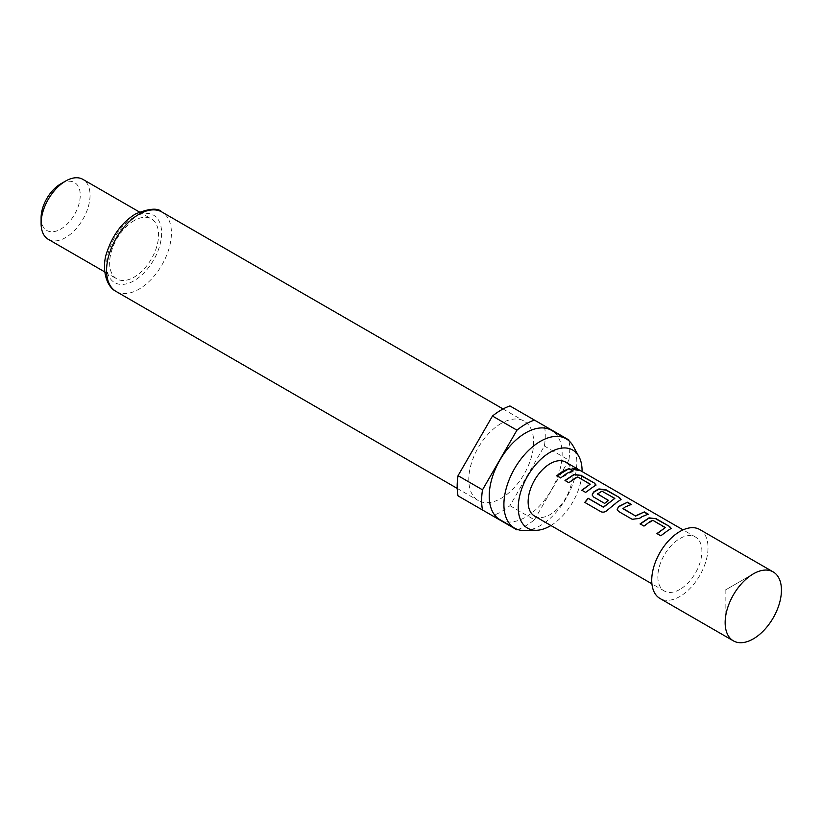 <?xml version="1.0" encoding="UTF-8"?>
<svg xmlns="http://www.w3.org/2000/svg" width="822" height="822" viewBox="0 0 822 822"><rect width="100%" height="100%" fill="white"/><g stroke="black" fill="none" stroke-linecap="round" stroke-linejoin="round"><path stroke-width="0.62" stroke-dasharray="4.11 3.08" d="M578.267 470.554L573.047 469.619L572.122 468.293M725.148 590.145L753.291 573.89L725.148 590.145L725.148 622.644M699.779 529.532A39.805 22.985 -60 0 1 705.872 561.426A39.805 22.985 -60 0 1 679.876 596.505A39.805 22.985 -60 0 1 659.974 598.467M524.528 530.529A51.57 29.777 120 0 0 540.373 525.566A51.57 29.777 120 0 0 573.222 446.202M499.899 519.648A51.57 29.777 120 0 0 525.69 517.089A51.57 29.777 120 0 0 559.381 471.643A51.57 29.777 120 0 0 551.47 430.317M501.215 423.412A45.857 26.479 120 0 0 471.253 463.824A45.857 26.479 120 0 0 478.281 500.567A45.857 26.479 120 0 0 501.215 498.296A45.857 26.479 120 0 0 531.176 457.885A45.857 26.479 120 0 0 524.138 421.141A45.857 26.479 120 0 0 501.215 423.412M48.272 239.315A34.616 19.985 120 0 0 65.575 237.599A34.616 19.985 120 0 0 88.19 207.103A34.616 19.985 120 0 0 82.878 179.36M134.099 220.645A34.616 19.985 120 0 0 111.494 251.142A34.616 19.985 120 0 0 116.796 278.874A34.616 19.985 120 0 0 134.099 277.168A34.616 19.985 120 0 0 156.714 246.662A34.616 19.985 120 0 0 151.402 218.929A34.616 19.985 120 0 0 134.099 220.645M41.1 217.82A27.691 15.988 120 0 0 60.684 229.122A27.691 15.988 120 0 0 80.258 195.204A27.691 15.988 120 0 0 60.684 183.902M679.876 589.436A31.154 17.981 -60 0 1 664.299 590.977A31.154 17.981 -60 0 1 659.521 566.019A31.154 17.981 -60 0 1 679.876 538.564A31.154 17.981 -60 0 1 695.453 537.023A31.154 17.981 -60 0 1 700.221 561.981A31.154 17.981 -60 0 1 679.876 589.436M534.588 516.093A31.154 17.981 120 0 0 550.165 514.551A31.154 17.981 120 0 0 570.509 487.097A31.154 17.981 120 0 0 565.731 462.139M458.039 495.872L492.47 515.754A62.297 35.973 120 0 0 509.948 505.664L544.39 446.017A62.297 35.973 120 0 0 544.39 425.837L509.948 405.945M568.865 439.965L544.39 425.837M544.39 446.017L568.865 460.145A62.297 35.973 120 0 0 569.029 440.88M517.829 529.573A62.297 35.973 120 0 0 534.423 519.792L509.948 505.664M492.47 515.754L516.946 529.882M568.865 460.145L534.423 519.792M550.904 525.515A45.118 26.047 120 0 0 582.058 471.561M573.016 471.078L560.696 478.188L556.771 475.733M590.196 484.723L577.743 477.263L568.906 482.946L564.991 480.48M595.981 485.165L585.726 492.655L581.801 490.2M621.011 499.622L607.777 510.143C605.639 512.24 603.41 512.815 601.088 511.88L584.761 502.386M608.249 500.475L604.725 503.629L593.618 497.022M593.689 497.248L592.169 495.101M614.805 498.944L602.351 491.484L597.481 493.683M647.767 514.243L639.3 518.723L632.221 519.494L618.658 511.5M618.719 511.726L617.209 509.578M630.936 504.533L622.953 508.386M665.327 528.084L652.853 520.634L644.037 526.316L640.102 523.861M671.101 528.536L660.857 536.026L656.932 533.57M116.066 291.45A45.857 26.479 120 0 0 139 289.169A45.857 26.479 120 0 0 168.952 248.758A45.857 26.479 120 0 0 161.924 212.014M134.099 217.111A38.942 22.482 120 0 0 106.572 264.797A38.942 22.482 120 0 0 134.099 280.692A38.942 22.482 120 0 0 161.636 233.006A38.942 22.482 120 0 0 134.099 217.111M457.196 488.391L478.281 500.567M104.764 271.928L116.796 278.874M664.299 590.977L651.908 583.826M695.453 537.023L683.061 529.871M139.38 211.984L151.402 218.929M503.054 408.966L524.138 421.141"/><path stroke-width="1.23" d="M577.332 469.465L578.452 470.42L573.139 469.311L572.133 468.119L577.332 469.465M572.122 468.293L578.267 470.554M753.291 573.89A39.805 22.985 -60 0 1 773.194 571.917A39.805 22.985 -60 0 1 779.297 603.821A39.805 22.985 -60 0 1 753.291 638.889A39.805 22.985 -60 0 1 733.399 640.862A39.805 22.985 -60 0 1 725.148 622.644A39.805 22.985 -60 0 1 753.291 573.89L753.291 573.89M733.399 640.862L659.974 598.467A39.805 22.985 -60 0 1 653.87 566.574A39.805 22.985 -60 0 1 679.876 531.505A39.805 22.985 -60 0 1 699.779 529.532L773.194 571.917M582.058 471.561A45.118 26.047 120 0 0 578.894 456.518A45.118 26.047 120 0 0 550.165 452.275A45.118 26.047 120 0 0 519.062 498.862A45.118 26.047 120 0 0 536.304 530.293A45.118 26.047 120 0 0 550.165 525.946A45.118 26.047 120 0 0 550.904 525.515M578.894 456.518L573.222 446.202A51.57 29.777 120 0 0 566.153 438.794A51.57 29.777 120 0 0 540.373 441.352A51.57 29.777 120 0 0 506.681 486.799A51.57 29.777 120 0 0 514.582 528.125A51.57 29.777 120 0 0 524.528 530.529L536.304 530.293M566.153 438.794L551.47 430.317A51.57 29.777 120 0 0 525.69 432.875A51.57 29.777 120 0 0 491.998 478.322A51.57 29.777 120 0 0 499.899 519.648L514.582 528.125M41.1 223.471L41.1 217.82A27.691 15.988 120 0 1 60.674 183.902A27.691 15.988 120 0 0 60.674 183.902L65.575 181.076A34.616 19.985 120 0 0 41.1 223.471A34.616 19.985 120 0 0 48.272 239.315L104.764 271.928M516.946 430.173A62.297 35.973 120 0 1 525.69 424.111A62.297 35.973 120 0 1 534.423 420.083L509.948 405.945A62.297 35.973 120 0 0 501.215 409.983A62.297 35.973 120 0 0 492.47 416.045L458.039 475.691A62.297 35.973 120 0 0 458.039 495.872L482.514 510A62.297 35.973 120 0 1 482.514 489.82L516.946 430.173L492.47 416.045M667.022 531.146L660.785 535.79L656.932 533.57L665.347 527.529L652.884 520.336L650.202 521.436L643.965 526.08L640.102 523.861L649.031 517.85L656.162 518.733L669.642 526.522L671.153 528.371L667.022 531.146M641.982 516.689L639.269 518.456L632.149 519.268L618.658 511.5L617.178 509.465L618.586 506.527L627.515 502.201L631.358 504.431L625.162 506.979L622.953 508.715L635.416 515.897L644.335 511.911L648.188 514.14L641.982 516.689M616.942 502.232L607.674 509.948C605.516 512.034 603.276 512.63 600.954 511.726L584.761 502.386L588.141 498.255L603.379 507.071L614.825 498.379L601.858 491.155L597.481 494.012L608.434 500.331L604.653 503.403L593.618 497.022L592.138 494.988L593.556 492.059L596.269 490.302L598.95 488.936L606.081 489.82L619.552 497.608L621.062 499.468L616.942 502.232M597.481 493.683L608.465 500.598M591.902 487.775L585.654 492.419L581.801 490.2L590.217 484.158L577.774 476.966L575.081 478.065L568.834 482.709L564.991 480.48L573.92 474.479L581.041 475.363L594.522 483.151L596.032 485.001L591.902 487.775M566.861 473.328L560.625 477.962L556.771 475.733L563.008 471.098L569.235 468.54L573.088 470.77L566.861 473.328M683.061 529.871L565.731 462.139A31.154 17.981 120 0 0 550.165 463.68A31.154 17.981 120 0 0 529.81 491.124A31.154 17.981 120 0 0 534.588 516.093L651.908 583.826M622.953 508.386L635.416 515.897M657.004 533.797L665.347 527.529M584.894 502.54L588.244 498.451L603.482 507.266L614.825 498.379M581.873 490.426L590.217 484.158M458.039 475.691L482.514 489.82M569.029 440.88A62.297 35.973 120 0 0 568.865 439.965L534.423 420.083M482.514 510L516.946 529.882A62.297 35.973 120 0 0 517.829 529.573M139.38 211.984L82.878 179.36A34.616 19.985 120 0 0 65.575 181.076L60.674 183.902M556.843 475.969L569.235 468.54M569.163 468.859L573.016 471.078M565.063 480.706L573.89 474.777L581.041 475.363M580.969 475.681L594.522 483.151M594.45 483.459L595.981 485.165M592.169 495.101L593.587 492.316L598.919 489.234L606.009 490.138L619.552 497.608M619.48 497.916L621.011 499.622M617.209 509.578L618.586 506.527M635.437 516.165L644.335 511.911M644.273 512.229L648.126 514.449M618.617 506.784L627.515 502.201M627.443 502.509L631.286 504.739M640.174 524.097L649 518.148L656.162 518.733M656.09 519.042L669.642 526.522M669.57 526.83L671.101 528.536M116.066 291.45C105.113 286.005 101.394 266.081 107.261 251.193C113.025 234.476 122.457 222.063 135.538 213.946C149.244 208.356 158.05 207.709 161.924 212.014A45.857 26.479 120 0 0 139 214.285A45.857 26.479 120 0 0 109.038 254.697A45.857 26.479 120 0 0 116.066 291.45L457.196 488.391M161.924 212.014L503.054 408.966"/></g></svg>

